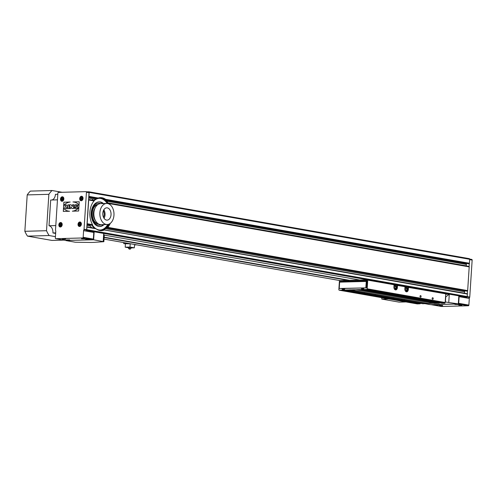 <?xml version="1.0" encoding="UTF-8"?>
<svg xmlns="http://www.w3.org/2000/svg" width="497" height="497" viewBox="0 0 497 497"><rect width="100%" height="100%" fill="white"/><g stroke="black" fill="none" stroke-linecap="round" stroke-linejoin="round"><path stroke-width="0.75" d="M441.355 306.463A0.646 0.478 -80 0 0 441.491 306.487L468.354 305.754A0.646 0.478 -80 0 0 468.876 305.102L469.311 298.455A1.621 1.187 100 0 1 469.628 297.454A0.646 0.478 -80 0 0 469.758 297.051L472.15 260.068A0.646 0.478 -80 0 0 471.709 259.434L469.677 259.08M88.882 191.799L469.255 258.651A0.646 0.478 100 0 1 469.69 259.285L469.435 263.273A0.485 0.354 100 0 1 469.044 263.764L468.491 263.764M467.261 293.739L104.233 229.931L467.261 293.739L467.279 296.56A0.646 0.478 100 0 1 466.758 297.212L86.385 230.359A1.621 1.187 100 0 1 86.422 230.285A1.621 1.187 100 0 1 86.521 230.111A0.646 0.478 100 0 0 86.652 229.713L86.832 226.893L86.77 229.676A0.646 0.478 100 0 1 86.422 230.285M108.756 203.105L468.87 266.398A0.485 0.354 100 0 1 469.199 266.877L467.665 290.608A0.485 0.354 100 0 1 467.273 291.099L466.726 291.099M467.342 293.777L467.522 290.975M469.106 266.516L469.292 263.634M464.49 293.249A1.174 0.857 100 0 1 464.49 293.199L464.583 291.789A1.242 0.913 100 0 1 464.869 290.938L464.987 290.801M466.931 297.169A1.621 1.187 -80 0 0 466.894 297.243L458.843 295.92M466.254 265.938A1.298 0.951 100 0 1 466.261 265.858L466.354 264.447A1.298 0.951 100 0 1 466.59 263.677L466.77 263.466M100.891 230.658A16.519 11.096 88.4 0 0 103.419 229.981L103.904 230.148A16.519 11.096 -91.6 0 1 101.376 230.658A16.519 11.096 -91.6 0 1 95.971 228.757L86.832 226.868L95.225 228.353M103.419 229.981A16.519 11.096 88.4 0 0 106.476 227.763A16.519 11.096 88.4 0 0 108.973 224.122M91.877 225.222A16.519 11.096 88.4 0 0 94.3 228.185M89.938 224.88L90.305 225.998A16.519 11.096 88.4 0 0 91.659 227.663L91.721 227.732M108.421 203.745A16.519 11.096 88.4 0 0 108.066 203.149A16.519 11.096 88.4 0 0 105.364 199.918A16.519 11.096 88.4 0 0 99.996 197.657M88.746 197.266L95.362 198.185M94.834 198.334L93.517 198.918A16.519 11.096 88.4 0 0 91.982 200.074L91.914 200.136M96.474 198.378A16.519 11.096 88.4 0 0 93.598 200.434M87.056 191.817L88.746 191.774A0.646 0.478 100 0 1 89.18 192.401L88.926 196.39A0.485 0.354 100 0 1 88.783 196.756L86.832 226.893M104.202 229.931L467.441 294.05M468.559 263.777L105.364 199.918L469.044 263.764M96.536 198.39L88.764 197.023L96.561 198.39L98.251 198.03A16.519 11.096 -91.6 0 1 100.475 197.632A16.519 11.096 -91.6 0 1 105.6 199.322L106.023 199.956M108.066 203.149L468.926 266.404M108.638 203.08L109.321 203.621L469.199 266.877M466.795 291.112L106.557 227.794L107.787 227.353A16.519 11.096 88.4 0 0 110.272 223.358M109.756 204.435A16.519 11.096 88.4 0 0 109.321 203.621M91.976 225.234L86.994 224.358L92.013 225.24L92.492 225.228L92.529 224.675A16.519 11.096 88.4 0 1 94.063 200.937L94.088 200.527L94.063 200.937L88.69 199.993L87.155 223.725A0.485 0.354 100 0 1 87.012 224.091M104.202 235.093L359.567 279.979M349.18 280.265L104.146 237.193M347.794 280.345L104.128 237.516M57.814 194.296L55.434 194.358A6.48 4.349 -91.6 0 1 51.868 199.999M57.453 199.844L50.688 200.03L49.023 225.756A6.48 4.349 -91.6 0 1 52.943 232.95L55.676 232.882M86.143 191.662L88.603 192.097A0.646 0.478 100 0 1 89.044 192.724L88.783 196.756M88.596 199.639A0.485 0.354 100 0 1 88.69 199.993M55.788 225.576L49.023 225.756M58.416 192.389L86 191.637A0.646 0.478 100 0 1 86.441 192.271L84.049 229.254A0.646 0.478 100 0 1 83.918 229.657A1.621 1.187 -80 0 0 83.602 230.658L83.167 237.305A0.646 0.478 100 0 1 82.645 237.964L55.782 238.69A0.646 0.478 100 0 1 55.341 238.063L55.776 231.416A1.621 1.187 -80 0 0 55.583 230.428A0.646 0.478 100 0 1 55.502 230.03L57.894 193.047A0.646 0.478 100 0 1 58.416 192.389M86.385 230.359L93.97 231.695A1.621 1.187 -80 0 0 93.784 232.447L93.355 239.094A0.646 0.478 100 0 1 92.833 239.753L65.964 240.48A0.646 0.478 100 0 1 65.828 240.461L93.635 239.796L94.157 231.757L103.668 233.428L104.24 235.802L103.861 241.697L94.138 242.356A16.196 1.628 3.7 0 1 90.647 242.449L75.364 242.232L65.809 240.554M66.61 207.789L67.698 207.752L67.735 207.206L66.592 207.237L66.523 207.783L67.754 207.758L67.735 207.206M63.889 202.192L63.597 206.702A2.286 1.677 -80 0 1 63.784 205.92A3.168 2.323 -80 0 1 64.212 205.099A4.877 3.578 -80 0 1 64.803 204.404A7.157 5.256 -80 0 1 65.455 203.832A9.648 7.082 -80 0 1 66.113 203.391A12.058 8.847 -80 0 1 66.747 203.043A14.208 10.431 -80 0 1 67.331 202.782A17.221 12.636 -80 0 1 67.865 202.577A16.637 12.214 -80 0 1 68.356 202.416A18.843 13.829 -80 0 1 68.81 202.291A19.855 14.575 -80 0 1 69.22 202.192A20.675 15.171 -80 0 1 69.605 202.117A21.315 15.649 -80 0 1 69.965 202.055A21.818 16.016 -80 0 1 70.176 202.024L63.889 202.192L63.684 206.236M68.58 211.126A19.855 14.575 -80 0 0 68.642 211.132L68.58 211.126A19.855 14.575 -80 0 1 68.238 211.057A18.843 13.829 -80 0 1 67.803 210.958A16.637 12.214 -80 0 1 67.337 210.821A17.221 12.636 -80 0 1 66.822 210.647A14.208 10.431 -80 0 1 66.269 210.411A12.058 8.847 -80 0 1 65.685 210.101A9.648 7.082 -80 0 1 65.076 209.691A7.157 5.256 -80 0 1 64.492 209.156A4.877 3.578 -80 0 1 63.995 208.485A3.168 2.323 -80 0 1 63.666 207.69A2.286 1.677 -80 0 1 63.585 206.914L63.293 211.424L69.58 211.25A21.818 16.016 -80 0 1 69.375 211.231A21.315 15.649 -80 0 1 69.021 211.188A20.675 15.171 -80 0 1 68.642 211.132A19.855 14.575 -80 0 0 68.698 211.144A20.675 15.171 -80 0 0 69.071 211.2A21.315 15.649 -80 0 0 69.425 211.244A21.818 16.016 -80 0 0 69.543 211.256M78.644 211.008L78.936 206.497A2.286 1.677 -80 0 1 78.75 207.28A3.168 2.323 -80 0 1 78.315 208.1A4.877 3.578 -80 0 1 77.731 208.796A7.157 5.256 -80 0 1 77.078 209.367A9.648 7.082 -80 0 1 76.414 209.809A12.058 8.847 -80 0 1 75.786 210.15A14.208 10.431 -80 0 1 75.202 210.417A17.221 12.636 -80 0 1 74.662 210.622A16.637 12.214 -80 0 1 74.177 210.784A18.843 13.829 -80 0 1 73.724 210.908A19.855 14.575 -80 0 1 73.314 211.008A20.675 15.171 -80 0 1 72.929 211.082A21.315 15.649 -80 0 1 72.568 211.144A21.818 16.016 -80 0 1 72.351 211.175L78.644 211.008M65.79 208.721L68.965 208.634L69.207 204.839L67.884 204.876L67.797 206.212L67.058 206.23L66.393 204.907L64.883 204.944L65.604 206.392A1.224 0.895 -80 0 0 64.958 207.678A1.224 0.895 -80 0 0 65.66 208.715A1.224 0.895 -80 0 0 65.79 208.721M69.679 204.826L69.437 208.622L70.661 208.591L70.779 206.808L72.077 208.554L73.5 208.516L73.742 204.714L72.512 204.745L72.4 206.528L71.096 204.783L69.679 204.826L69.487 208.622M75.774 207.678A1.758 1.292 -80 0 0 75.799 207.684L75.855 207.684A3.522 2.584 -80 0 0 75.886 207.684A4.566 3.355 -80 0 0 75.904 207.684L75.848 207.678A1.752 1.286 -80 0 0 75.879 207.678A12.462 9.151 -80 0 0 75.892 207.678A3.081 2.261 -80 0 0 75.911 207.671A2.516 1.845 -80 0 0 75.929 207.671L75.861 207.678A84.198 61.802 -80 0 0 75.855 207.684L75.817 207.678A4.566 3.355 -80 0 0 75.848 207.678A2.292 1.684 -80 0 0 75.861 207.678A2.261 1.659 -80 0 0 75.836 207.684A2.33 1.708 -80 0 0 75.836 207.684L75.761 207.671A1.789 1.317 -80 0 0 75.774 207.678L75.724 207.671A1.752 1.286 -80 0 0 75.749 207.678A2.33 1.708 -80 0 0 75.78 207.678A2.261 1.659 -80 0 0 75.78 207.678A3.877 2.845 -80 0 0 75.817 207.684A3.522 2.584 -80 0 0 75.83 207.678A84.198 61.802 -80 0 0 75.799 207.678L75.743 207.671A1.752 1.286 -80 0 0 75.743 207.671L75.693 207.665A1.789 1.317 -80 0 0 75.724 207.671A1.758 1.292 -80 0 0 75.743 207.671A3.877 2.845 -80 0 0 75.761 207.671L75.699 207.665A1.752 1.286 -80 0 0 75.699 207.665A1.752 1.286 -80 0 1 75.668 207.659A1.684 1.236 -80 0 1 75.643 207.653A1.23 0.901 -80 0 1 75.606 207.647A1.093 0.801 -80 0 1 75.525 207.616A0.596 0.441 -80 0 1 75.482 207.584L73.991 207.491A0.671 0.491 -80 0 0 74.003 207.709A1.118 0.82 -80 0 0 74.171 208.081A1.69 1.242 -80 0 0 74.301 208.224A3.802 2.789 -80 0 0 74.438 208.336A3.504 2.572 -80 0 0 74.581 208.429A3.156 2.317 -80 0 0 74.712 208.498A1.274 0.938 -80 0 0 74.842 208.554A2.92 2.143 -80 0 0 74.96 208.591A2.373 1.746 -80 0 0 75.072 208.628A4.38 3.218 -80 0 0 75.177 208.653A3.703 2.715 -80 0 0 75.252 208.665A3.703 2.715 -80 0 0 75.277 208.672A4.56 3.349 -80 0 0 75.37 208.684A4.771 3.498 -80 0 0 75.457 208.69A4.945 3.628 -80 0 0 75.544 208.703A3.293 2.417 -80 0 0 75.631 208.703A3.1 2.274 -80 0 0 75.712 208.703A5.455 4.001 -80 0 0 75.799 208.703A5.635 4.131 -80 0 0 75.879 208.703A3.498 2.566 -80 0 0 75.96 208.697A3.007 2.205 -80 0 0 76.047 208.684A3.479 2.553 -80 0 0 76.134 208.672A3.659 2.684 -80 0 0 76.227 208.659A4.374 3.212 -80 0 0 76.321 208.641A2.777 2.038 -80 0 0 76.426 208.616A2.05 1.503 -80 0 0 76.532 208.585A3.317 2.435 -80 0 0 76.65 208.547A3.603 2.647 -80 0 0 76.774 208.498A2.796 2.056 -80 0 0 76.911 208.436A2.752 2.019 -80 0 0 77.054 208.361A2.23 1.64 -80 0 0 77.203 208.262A2.367 1.733 -80 0 0 77.358 208.144A1.006 0.739 -80 0 0 77.725 207.603A0.665 0.485 -80 0 0 77.687 206.969A1.118 0.82 -80 0 0 77.582 206.795A1.497 1.1 -80 0 0 77.451 206.653A1.957 1.435 -80 0 0 77.315 206.535A2.404 1.764 -80 0 0 77.178 206.448A3.703 2.715 -80 0 0 77.041 206.379A3.349 2.46 -80 0 0 76.917 206.323A4.2 3.081 -80 0 0 76.799 206.28A3.752 2.752 -80 0 0 76.687 206.249A2.907 2.137 -80 0 0 76.581 206.224A4.436 3.255 -80 0 0 76.501 206.212A4.436 3.255 -80 0 0 76.482 206.205A4.746 3.485 -80 0 0 76.389 206.193A4.79 3.516 -80 0 0 76.296 206.18A4.939 3.628 -80 0 0 76.209 206.174A5.038 3.696 -80 0 0 76.128 206.174A5.194 3.814 -80 0 0 76.041 206.168A3.665 2.69 -80 0 0 75.96 206.168A1.292 0.951 -80 0 0 75.96 206.168A0.441 0.323 -80 0 1 75.929 206.168A2.205 1.621 -80 0 0 75.929 206.168A0.429 0.311 -80 0 1 75.898 206.168A2.15 1.578 -80 0 0 75.898 206.168A1.609 1.18 -80 0 0 75.892 206.174A1.112 0.814 -80 0 0 75.935 206.18A2.15 1.578 -80 0 0 75.948 206.18A0.429 0.311 -80 0 0 75.966 206.18A2.205 1.621 -80 0 0 75.985 206.18A0.441 0.323 -80 0 0 75.998 206.18A1.292 0.951 -80 0 0 76.016 206.18L76.016 206.18A3.665 2.69 -80 0 1 76.097 206.18L76.041 206.168M75.917 206.18L75.861 206.168A1.044 0.77 -80 0 0 75.879 206.168L75.842 206.168A1.112 0.814 -80 0 0 75.861 206.168A1.448 1.062 -80 0 0 75.848 206.168A1.541 1.131 -80 0 0 75.873 206.174L75.817 206.162A1.609 1.18 -80 0 0 75.842 206.168L75.792 206.162A1.541 1.131 -80 0 0 75.817 206.162A1.448 1.062 -80 0 0 75.842 206.168L75.786 206.156A1.448 1.062 -80 0 0 75.792 206.162A1.448 1.062 -80 0 1 75.768 206.156A1.311 0.963 -80 0 1 75.737 206.149A1.193 0.876 -80 0 1 75.706 206.137A0.975 0.714 -80 0 1 75.625 206.106A0.578 0.422 -80 0 1 75.581 206.081L75.6 205.801A0.553 0.404 -80 0 1 75.693 205.758A0.919 0.677 -80 0 1 75.799 205.721A1.298 0.951 -80 0 1 75.824 205.715A1.448 1.062 -80 0 1 75.848 205.708A1.485 1.087 -80 0 0 75.848 205.708A1.547 1.137 -80 0 1 75.892 205.702A1.603 1.18 -80 0 1 75.911 205.702A1.646 1.211 -80 0 0 75.911 205.702A1.715 1.255 -80 0 1 75.942 205.696A1.696 1.242 -80 0 0 75.942 205.696A1.746 1.28 -80 0 1 75.973 205.696A1.156 0.851 -80 0 0 75.973 205.696A1.162 0.851 -80 0 1 76.004 205.696A1.814 1.329 -80 0 0 76.004 205.696A1.82 1.336 -80 0 1 76.041 205.696A1.721 1.261 -80 0 0 76.041 205.696A1.727 1.267 -80 0 1 76.072 205.696A1.752 1.286 -80 0 1 76.091 205.696A1.733 1.274 -80 0 0 76.091 205.696A1.696 1.242 -80 0 1 76.134 205.702A1.503 1.106 -80 0 1 76.159 205.702A1.41 1.031 -80 0 0 76.159 205.702A1.41 1.031 -80 0 1 76.184 205.708A1.317 0.969 -80 0 1 76.215 205.715A1.41 1.031 -80 0 0 76.221 205.715A1.41 1.031 -80 0 0 76.209 205.715L76.184 205.708M75.382 207.168A4.367 3.206 -80 0 1 75.327 207.156A4.175 3.063 -80 0 1 75.221 207.131A3.97 2.914 -80 0 1 75.109 207.1A4.2 3.081 -80 0 1 74.991 207.056A3.436 2.522 -80 0 1 74.867 207A3.771 2.771 -80 0 1 74.73 206.932A2.528 1.858 -80 0 1 74.593 206.845A2.063 1.516 -80 0 1 74.457 206.727A1.59 1.168 -80 0 1 74.326 206.584A1.149 0.845 -80 0 1 74.221 206.41A0.808 0.596 -80 0 1 74.277 205.572A1.162 0.851 -80 0 1 74.401 205.391A1.056 0.777 -80 0 1 74.55 205.236A2.361 1.733 -80 0 1 74.705 205.118A2.274 1.671 -80 0 1 74.854 205.019A2.914 2.137 -80 0 1 74.997 204.938A2.734 2.007 -80 0 1 75.134 204.882A3.839 2.82 -80 0 1 75.258 204.832A4.355 3.199 -80 0 1 75.376 204.795A5.2 3.814 -80 0 1 75.482 204.764A5.125 3.759 -80 0 1 75.581 204.739A5.697 4.181 -80 0 1 75.681 204.721A5.368 3.939 -80 0 1 75.774 204.702A5.368 3.939 -80 0 1 75.861 204.696A5.579 4.094 -80 0 1 75.948 204.683A6.132 4.504 -80 0 1 76.029 204.677A6.026 4.423 -80 0 1 76.109 204.677A5.715 4.193 -80 0 1 76.196 204.677A5.076 3.728 -80 0 1 76.277 204.677A5.045 3.703 -80 0 1 76.364 204.677A4.933 3.622 -80 0 1 76.451 204.689A4.765 3.498 -80 0 1 76.538 204.696A4.616 3.386 -80 0 1 76.625 204.708L76.581 204.702A3.802 2.789 -80 0 1 76.6 204.702A3.802 2.789 -80 0 1 76.675 204.721A4.535 3.33 -80 0 1 76.78 204.745A4.001 2.939 -80 0 1 76.892 204.776A4.256 3.119 -80 0 1 77.016 204.82A3.199 2.348 -80 0 1 77.141 204.87A2.994 2.199 -80 0 1 77.277 204.944A2.535 1.864 -80 0 1 77.414 205.031A3.156 2.317 -80 0 1 77.551 205.143A1.572 1.156 -80 0 1 77.681 205.286A1.149 0.845 -80 0 1 77.849 205.665A0.659 0.485 -80 0 1 77.867 205.882L76.37 205.783A0.584 0.429 -80 0 0 76.283 205.739A0.975 0.714 -80 0 0 76.215 205.715A1.317 0.969 -80 0 1 76.265 205.727L76.215 205.715M76.581 204.702A4.616 3.386 -80 0 0 76.482 204.689A4.765 3.498 -80 0 0 76.395 204.677A4.933 3.622 -80 0 0 76.308 204.671A5.045 3.703 -80 0 0 76.221 204.665A5.076 3.728 -80 0 0 76.14 204.665A5.715 4.193 -80 0 0 76.06 204.665A6.026 4.423 -80 0 0 75.973 204.671A6.132 4.504 -80 0 0 75.892 204.677A5.579 4.094 -80 0 0 75.805 204.683A5.368 3.939 -80 0 0 75.718 204.696A5.368 3.939 -80 0 0 75.625 204.708A5.697 4.181 -80 0 0 75.532 204.727A5.125 3.759 -80 0 0 75.426 204.752A5.2 3.814 -80 0 0 75.32 204.783A4.355 3.199 -80 0 0 75.202 204.82A3.839 2.82 -80 0 0 75.078 204.87A2.734 2.007 -80 0 0 74.941 204.932A2.914 2.137 -80 0 0 74.799 205.006A2.274 1.671 -80 0 0 74.649 205.106A2.361 1.733 -80 0 0 74.494 205.23A1.056 0.777 -80 0 0 74.128 205.764A0.665 0.485 -80 0 0 74.165 206.404A1.149 0.845 -80 0 0 74.27 206.578A1.59 1.168 -80 0 0 74.401 206.721A2.063 1.516 -80 0 0 74.538 206.833A2.528 1.858 -80 0 0 74.674 206.926A3.771 2.771 -80 0 0 74.811 206.994A3.436 2.522 -80 0 0 74.935 207.044A4.2 3.081 -80 0 0 75.059 207.087A3.97 2.914 -80 0 0 75.171 207.119A4.175 3.063 -80 0 0 75.277 207.143A4.367 3.206 -80 0 0 75.351 207.162A4.367 3.206 -80 0 0 75.37 207.162A4.771 3.504 -80 0 0 75.469 207.181A4.765 3.498 -80 0 0 75.556 207.187A4.927 3.616 -80 0 0 75.643 207.193A5.125 3.765 -80 0 0 75.73 207.199A5.181 3.802 -80 0 0 75.811 207.199A5.678 4.169 -80 0 0 75.892 207.199A1.286 0.944 -80 0 1 75.911 207.199A1.553 1.143 -80 0 0 75.911 207.199A19.259 14.14 -80 0 1 75.942 207.199A2.497 1.833 -80 0 0 75.96 207.199A2.97 2.181 -80 0 1 75.973 207.199A2.15 1.578 -80 0 0 75.973 207.199A2.087 1.534 -80 0 1 76.016 207.206A3.516 2.584 -80 0 1 76.035 207.206A2.174 1.597 -80 0 1 76.06 207.212A1.653 1.211 -80 0 0 76.066 207.212A1.653 1.211 -80 0 0 76.06 207.212A1.485 1.087 -80 0 1 76.116 207.224L76.14 207.224A1.292 0.951 -80 0 0 76.116 207.224A1.653 1.211 -80 0 1 76.122 207.218A1.653 1.211 -80 0 0 76.122 207.218L76.066 207.212M76.029 207.659L76.084 207.665A1.323 0.969 -80 0 0 76.109 207.659L76.06 207.653A1.404 1.031 -80 0 1 76.06 207.671A1.485 1.087 -80 0 1 76.035 207.671A1.597 1.174 -80 0 1 76.016 207.678A1.653 1.211 -80 0 0 76.016 207.678A1.764 1.292 -80 0 1 75.979 207.684A2.516 1.845 -80 0 0 75.979 207.684L75.911 207.671A1.752 1.286 -80 0 0 75.935 207.684A3.081 2.261 -80 0 0 75.966 207.684L75.929 207.671A2.292 1.684 -80 0 0 75.917 207.684A1.764 1.292 -80 0 0 75.942 207.671A1.653 1.211 -80 0 0 75.966 207.665A1.597 1.174 -80 0 0 75.985 207.665A1.485 1.087 -80 0 0 76.004 207.659A1.404 1.031 -80 0 0 76.029 207.659A1.323 0.969 -80 0 0 76.06 207.653A1.23 0.907 -80 0 0 76.091 207.64A1.118 0.82 -80 0 0 76.165 207.616A0.783 0.572 -80 0 0 76.252 207.566L76.271 207.286A0.584 0.429 -80 0 0 76.184 207.243A1.037 0.764 -80 0 0 76.147 207.23A1.485 1.087 -80 0 1 76.171 207.23L76.116 207.224M81.384 224.19A2.268 1.665 100 0 1 79.309 226.47A2.268 1.665 100 0 1 78.023 224.284A2.268 1.665 100 0 1 80.098 222.004A2.268 1.665 100 0 1 81.384 224.19M83.049 198.465A2.268 1.665 100 0 1 80.974 200.738A2.268 1.665 100 0 1 79.688 198.552A2.268 1.665 100 0 1 81.763 196.272A2.268 1.665 100 0 1 83.049 198.465M62.193 224.712A2.268 1.665 100 0 1 60.118 226.992A2.268 1.665 100 0 1 58.832 224.806A2.268 1.665 100 0 1 60.907 222.526A2.268 1.665 100 0 1 62.193 224.712M63.858 198.986A2.268 1.665 100 0 1 61.783 201.26A2.268 1.665 100 0 1 60.497 199.073A2.268 1.665 100 0 1 62.572 196.793A2.268 1.665 100 0 1 63.858 198.986M79.24 201.776L72.947 201.95A21.818 16.016 -80 0 1 73.158 201.968A21.315 15.649 -80 0 1 73.513 202.012A20.675 15.171 -80 0 1 73.891 202.068A19.855 14.575 -80 0 1 73.947 202.074A19.855 14.575 -80 0 1 74.295 202.142A18.843 13.829 -80 0 1 74.724 202.242A16.637 12.214 -80 0 1 75.196 202.378A17.221 12.636 -80 0 1 75.712 202.552A14.208 10.431 -80 0 1 76.265 202.788A12.058 8.847 -80 0 1 76.849 203.099A9.648 7.082 -80 0 1 77.457 203.509A7.157 5.256 -80 0 1 78.041 204.043A4.877 3.578 -80 0 1 78.538 204.714A3.168 2.323 -80 0 1 78.861 205.51A2.286 1.677 -80 0 1 78.948 206.286L79.24 201.776L73.047 201.956M63.61 207.379L63.349 211.424M72.5 211.175A21.818 16.016 -80 0 0 72.618 211.157A21.315 15.649 -80 0 0 72.978 211.095A20.675 15.171 -80 0 0 73.363 211.014A19.855 14.575 -80 0 0 73.78 210.914A18.843 13.829 -80 0 0 74.227 210.79A16.637 12.214 -80 0 0 74.718 210.635A17.221 12.636 -80 0 0 75.252 210.43A14.208 10.431 -80 0 0 75.842 210.163A12.058 8.847 -80 0 0 76.47 209.821A9.648 7.082 -80 0 0 77.128 209.374A7.157 5.256 -80 0 0 77.787 208.808A4.877 3.578 -80 0 0 78.371 208.106A3.168 2.323 -80 0 0 78.806 207.286A2.286 1.677 -80 0 0 78.905 206.976M78.98 205.826A2.286 1.677 -80 0 0 78.917 205.522A3.168 2.323 -80 0 0 78.588 204.721A4.877 3.578 -80 0 0 78.091 204.05A7.157 5.256 -80 0 0 77.507 203.515A9.648 7.082 -80 0 0 76.905 203.105A12.058 8.847 -80 0 0 76.314 202.795A14.208 10.431 -80 0 0 75.761 202.565A17.221 12.636 -80 0 0 75.252 202.385A16.637 12.214 -80 0 0 74.78 202.254A18.843 13.829 -80 0 0 74.345 202.155A19.855 14.575 -80 0 0 74.003 202.086A19.855 14.575 -80 0 0 73.978 202.08L73.947 202.074M70.083 202.037L63.945 202.204M75.407 207.46L74.041 207.498A0.671 0.491 -80 0 0 74.059 207.715A1.118 0.82 -80 0 0 74.227 208.088A1.69 1.242 -80 0 0 74.357 208.237A3.802 2.789 -80 0 0 74.494 208.349A3.504 2.572 -80 0 0 74.631 208.436A3.156 2.317 -80 0 0 74.767 208.51A1.274 0.938 -80 0 0 74.892 208.56A2.92 2.143 -80 0 0 75.016 208.603A2.373 1.746 -80 0 0 75.128 208.634A4.38 3.218 -80 0 0 75.233 208.659A3.703 2.715 -80 0 0 75.277 208.672M76.14 207.653L76.091 207.64A1.23 0.907 -80 0 0 76.14 207.653A1.118 0.82 -80 0 0 76.215 207.622A0.783 0.572 -80 0 0 76.308 207.572L76.327 207.299A0.584 0.429 -80 0 0 76.24 207.255A1.037 0.764 -80 0 0 76.171 207.23M76.526 206.212A4.746 3.485 -80 0 0 76.439 206.199A4.79 3.516 -80 0 0 76.352 206.193A4.939 3.628 -80 0 0 76.265 206.187A5.038 3.696 -80 0 0 76.178 206.18A5.194 3.814 -80 0 0 76.097 206.18M71.108 204.795L69.735 204.832M73.742 204.727L72.568 204.758L72.4 206.528M70.779 206.808L72.127 208.554M66.399 204.913L64.933 204.957L65.66 206.404A1.224 0.895 -80 0 0 65.014 207.665A1.224 0.895 -80 0 0 65.685 208.715M69.207 204.845L67.94 204.882L67.853 206.218L67.058 206.23M84.571 238.808L81.471 238.734L84.571 238.808M88.472 239.498L85.372 239.417L88.472 239.498M65.38 239.33L62.287 239.256L65.38 239.33M69.282 240.02L66.182 239.939L69.282 240.02M84.099 238.746L82.403 238.635M88 239.43L86.298 239.318M64.908 239.268L63.212 239.156M68.81 239.952L67.107 239.84M79.334 225.234L78.98 224.277L79.458 223.302L80.29 223.277L80.644 224.234L80.166 225.209L79.334 225.234M78.98 224.277L79.911 224.445L80.371 223.501M80.185 225.172L79.911 224.445M79.458 223.302L80.359 223.457M80.999 199.502L80.644 198.552L81.123 197.576L81.955 197.551L82.309 198.502L81.831 199.477L80.999 199.502M80.644 198.552L81.576 198.713L82.036 197.775M81.85 199.446L81.576 198.713M81.123 197.576L82.024 197.731M60.143 225.756L59.789 224.799L60.267 223.824L61.1 223.799L61.454 224.756L60.976 225.731L60.143 225.756M59.789 224.799L60.721 224.961L61.181 224.023M60.994 225.694L60.721 224.961M60.267 223.824L61.168 223.979M61.808 200.024L61.454 199.073L61.932 198.092L62.765 198.073L63.119 199.024L62.641 199.999L61.808 200.024M61.454 199.073L62.386 199.235L62.846 198.297M62.659 199.968L62.386 199.235M61.932 198.092L62.833 198.253M93.635 239.796L103.861 241.697M105.731 200.248L466.59 263.677M86.987 224.52L89.92 225.035M106.321 227.918L464.869 290.938M86.925 225.408L90.305 225.998M105.494 228.67L464.583 291.789M86.838 226.818L91.659 227.663M103.792 229.8L464.49 293.199M55.645 233.428L52.943 232.95M55.434 236.647L49.141 235.541A29.155 19.582 -91.6 0 1 46.513 230.707L48.861 194.321A29.155 19.582 -91.6 0 1 52.055 190.513L62.156 192.289M52.055 190.513L30.392 191.103A29.155 19.582 -91.6 0 0 27.205 194.911L48.861 194.321M46.513 230.707L24.85 231.298L27.205 194.911M49.141 235.541L27.484 236.125A29.155 19.582 -91.6 0 1 24.85 231.298M63.833 240.113L51.999 240.436L27.484 236.125M103.482 217.288A4.858 3.262 88.4 0 0 104.196 214.716A4.858 3.262 88.4 0 0 103.308 210.865M108.296 224.346A15.873 10.661 -91.6 0 1 100.394 230.036A15.873 10.661 -91.6 0 1 98.946 229.931A15.873 10.661 -91.6 0 1 95.896 228.701M95.598 228.502A15.873 10.661 -91.6 0 1 92.479 225.228M94.225 200.608A15.873 10.661 -91.6 0 1 99.537 198.303A15.873 10.661 -91.6 0 1 100.984 198.415A15.873 10.661 -91.6 0 1 107.731 203.553M104.177 210.448A1.298 0.87 -91.6 0 1 103.6 211.399M99.294 198.315A15.873 10.661 -91.6 0 1 100.506 198.427A15.873 10.661 -91.6 0 1 107.197 203.478M107.768 224.458A15.873 10.661 -91.6 0 1 100.158 230.043M104.053 224.594A12.307 8.269 -91.6 0 1 99.822 226.489A12.307 8.269 -91.6 0 1 98.698 226.408A12.307 8.269 -91.6 0 1 91.218 213.573A12.307 8.269 -91.6 0 1 99.151 201.881A12.307 8.269 -91.6 0 1 100.276 201.962A12.307 8.269 -91.6 0 1 103.482 203.546M98.791 201.9A12.307 8.269 -91.6 0 1 99.555 201.981A12.307 8.269 -91.6 0 1 102.761 203.565M103.333 224.613A12.307 8.269 -91.6 0 1 99.462 226.489M101.226 224.669A11.015 7.399 -91.6 0 1 99.065 225.216A11.015 7.399 -91.6 0 1 98.058 225.141A11.015 7.399 -91.6 0 1 91.367 213.654A11.015 7.399 -91.6 0 1 98.468 203.192A11.015 7.399 -91.6 0 1 99.475 203.267A11.015 7.399 -91.6 0 1 100.655 203.621A10.53 7.07 88.4 0 0 93.883 212.909A10.53 7.07 88.4 0 0 101.208 224.669L107.209 224.507A10.53 7.07 88.4 0 0 113.962 215.22A10.53 7.07 88.4 0 0 106.638 203.459A10.53 7.07 88.4 0 0 99.878 212.741A10.53 7.07 88.4 0 0 107.209 224.507M98.394 223.892A9.716 6.529 -91.6 0 1 98.139 223.855A9.716 6.529 -91.6 0 1 92.237 214.188A9.716 6.529 -91.6 0 1 97.872 204.553M95.281 220.308A8.101 5.442 -91.6 0 1 94.958 208.299M98.226 203.205A11.015 7.399 -91.6 0 1 98.99 203.279A11.015 7.399 -91.6 0 1 100.214 203.652M100.785 224.663A11.015 7.399 -91.6 0 1 98.822 225.216M98.468 223.93A9.716 6.529 -91.6 0 1 97.66 223.867A9.716 6.529 -91.6 0 1 91.759 213.791A9.716 6.529 -91.6 0 1 97.94 204.503M103.948 210.051A1.298 0.87 -91.6 0 1 103.544 211.281M103.643 210.125A1.075 0.721 -91.6 0 1 103.395 211.001M431.098 304.636A0.646 0.478 -80 0 0 431.309 304.698L458.172 303.965A0.646 0.478 -80 0 0 458.694 303.313L459.122 296.666A1.621 1.187 100 0 1 459.309 295.908M439.565 305.636L442.665 305.717L439.565 305.636M435.664 304.953L438.764 305.034L435.664 304.953M458.756 305.115L461.856 305.195L458.756 305.115M454.854 304.431L457.954 304.512L454.854 304.431M445.213 301.959L458.327 303.897L430.501 304.655L425.103 303.704M458.327 303.897L458.849 295.858L449.338 294.187L445.71 294.286M445.529 297.069L449.338 294.187M441.734 305.5L440.038 305.388M437.832 304.816L436.136 304.704M460.924 304.978L459.228 304.866M457.023 304.294L455.327 304.183M104.041 218.295A6.157 4.131 88.4 0 0 105.041 214.866A6.157 4.131 88.4 0 0 103.811 209.827M102.804 213.256A6.157 4.131 88.4 0 0 107.091 220.134A6.157 4.131 88.4 0 0 111.036 214.704A6.157 4.131 88.4 0 0 106.756 207.827A6.157 4.131 88.4 0 0 102.804 213.256M339.19 288.558L339.637 282.06L367.165 281.42L366.755 287.856L339.221 288.49L345.844 288.422L344.694 288.614L344.396 289.54A0.485 0.354 100 0 0 344.713 290.012L361.244 289.565A0.485 0.354 100 0 0 361.623 289.068L361.474 288.161L360.313 288.03L365.034 287.9L363.885 288.092L363.587 289.018A0.485 0.354 100 0 0 363.866 289.484L383.572 292.944L383.665 292.547L383.572 292.944L386.194 293.404L386.287 293.006L386.194 293.404L394.407 294.851L394.5 294.448L394.407 294.851L412.609 298.051L412.703 297.647L412.609 298.051L420.822 299.492L420.916 299.095L420.822 299.492L423.444 299.952L423.537 299.554L423.444 299.952L441.914 303.201A0.485 0.354 100 0 1 441.833 303.189M420.437 303.325A0.485 0.354 100 0 1 420.058 303.797L417.312 303.915A0.646 0.478 100 0 1 417.169 303.891M404.993 286.819L445.741 293.833L445.175 302.518A0.646 0.478 100 0 1 444.66 303.176L441.914 303.201M433.353 303.319L422.723 303.723A0.485 0.354 100 0 1 422.643 303.71M434.148 303.462L356.132 289.745L434.148 303.462L439.249 303.276A0.485 0.354 100 0 0 439.628 302.803M443.697 293.472L444.964 293.696M394.053 284.893L404.999 286.676L404.856 288.925A2.591 1.739 -91.6 0 0 406.658 291.82A2.591 1.739 -91.6 0 0 408.323 289.534L407.602 289.552A2.591 1.739 -91.6 0 1 406.297 291.776M366.724 281.432L366.916 280.146L367.73 280.122L394.059 284.75L393.916 286.999A2.591 1.739 -91.6 0 0 395.718 289.894A2.591 1.739 -91.6 0 0 397.383 287.608L396.662 287.633A2.591 1.739 -91.6 0 1 395.357 289.85M365.761 281.457L366.134 280.165L366.177 281.451M364.804 281.488L365.177 280.19L365.214 281.476M363.841 281.513L364.214 280.215M362.885 281.538L363.257 280.246M361.928 281.563L362.294 280.271M360.965 281.588L361.338 280.296L361.375 281.582M360.008 281.619L360.375 280.32L360.418 281.606M359.045 281.644L359.418 280.345L359.455 281.631M358.088 281.669L358.281 280.376L358.499 281.656M357.126 281.693L357.498 280.401L357.536 281.681M356.169 281.718L356.542 280.426L356.579 281.712M355.206 281.749L355.579 280.451M354.249 281.774L354.622 280.476M353.292 281.799L353.659 280.507M352.33 281.824L352.702 280.532L352.74 281.811M351.373 281.849L351.739 280.557L351.783 281.842M350.41 281.88L350.783 280.581L350.82 281.867M349.453 281.905L349.826 280.606L349.863 281.892M348.49 281.929L348.689 280.637L348.9 281.917M347.533 281.954L347.906 280.662L347.943 281.942M346.571 281.979L346.943 280.687M345.614 282.01L345.987 280.712M344.651 282.035L345.024 280.737M343.694 282.06L343.893 280.768L344.104 282.048M342.737 282.085L343.104 280.793L343.147 282.072M341.774 282.11L342.147 280.817L342.184 282.103M340.818 282.141L341.184 280.842L341.228 282.128M341.122 288.552L342.284 288.682L342.433 289.589A0.485 0.354 100 0 1 342.054 290.08L339.302 290.205A0.646 0.478 100 0 1 338.861 289.577L339.426 280.892L340.228 280.867L340.265 282.153M397.525 285.359L397.383 287.608M408.472 287.285L408.323 289.534M367.73 280.122L367.171 288.807A0.646 0.478 100 0 1 366.649 289.459L364.972 289.509L442.976 303.22M420.537 297.212A0.808 0.547 88.4 0 0 420.568 295.597A0.808 0.547 88.4 0 0 420.537 297.212M432.67 299.343A0.808 0.547 88.4 0 0 432.701 297.728A0.808 0.547 88.4 0 0 432.67 299.343M396.805 285.377L396.662 287.633M393.972 286.092A1.864 1.249 -91.6 0 1 394.879 285.464A1.864 1.249 -91.6 0 1 395.047 285.477A1.864 1.249 -91.6 0 1 396.177 287.415A1.864 1.249 -91.6 0 1 394.978 289.186A1.864 1.249 -91.6 0 1 394.811 289.173A1.864 1.249 -91.6 0 1 394.314 288.925M394.637 285.502A1.864 1.249 -91.6 0 1 395.593 286.632M395.631 287.98A1.864 1.249 -91.6 0 1 394.736 289.161M394.525 287.98A0.646 0.435 -91.6 0 1 394.488 286.694M394.767 287.974A0.646 0.435 -91.6 0 1 394.792 286.682M407.751 287.303L407.602 289.552M404.912 288.012A1.864 1.249 -91.6 0 1 405.819 287.384A1.864 1.249 -91.6 0 1 405.987 287.396A1.864 1.249 -91.6 0 1 407.124 289.341A1.864 1.249 -91.6 0 1 405.919 291.112A1.864 1.249 -91.6 0 1 405.751 291.099A1.864 1.249 -91.6 0 1 405.254 290.851M405.583 287.428A1.864 1.249 -91.6 0 1 406.54 288.552M406.577 289.906A1.864 1.249 -91.6 0 1 405.682 291.08M405.465 289.9A0.646 0.435 -91.6 0 1 405.434 288.62M405.707 289.894A0.646 0.435 -91.6 0 1 405.732 288.602M366.649 289.459L444.66 303.176M364.972 289.509L363.903 289.49A0.485 0.354 100 0 1 363.866 289.484M418.946 299.144L418.157 299.567L416.958 299.356L416.933 298.79L416.958 299.356L408.751 297.914L408.72 297.349L408.751 297.914L390.549 294.715L390.518 294.149L390.549 294.715L382.336 293.267L382.305 292.708L382.336 293.267L379.714 292.808L379.683 292.242L379.714 292.808L361.244 289.565M410.733 297.703L409.944 298.119M423.338 299.921L421.885 299.685M384.318 293.062L383.529 293.478M362.033 287.98L363.667 288.266M366.755 287.856L365.034 287.9M364.258 281.501L364.226 280.215M363.295 281.526L363.264 280.246M362.338 281.55L362.307 280.271M355.622 281.737L355.591 280.451M354.659 281.762L354.628 280.476M353.702 281.787L353.671 280.507M346.987 281.973L346.956 280.687M346.024 281.998L345.993 280.712M345.067 282.023L345.036 280.737M360.313 288.03L345.844 288.422M366.954 281.383L366.537 287.813M339.637 282.06L339.221 288.49M366.264 281.333L365.848 287.769M340.383 280.588L341.178 280.538M341.346 280.563L342.135 280.513M342.303 280.538L343.098 280.488M343.259 280.513L344.054 280.463M344.222 280.482L345.017 280.432M345.179 280.457L345.974 280.407M346.142 280.432L346.937 280.383M347.099 280.407L347.894 280.358M348.062 280.383L348.857 280.333M349.018 280.351L349.813 280.302M349.981 280.327L350.77 280.277M350.938 280.302L351.733 280.252M351.901 280.277L352.69 280.227M352.858 280.252L353.653 280.202M353.814 280.221L354.609 280.171M354.777 280.196L355.572 280.146M355.734 280.171L356.529 280.122M356.697 280.146L357.492 280.097M357.654 280.122L358.449 280.072M358.617 280.091L359.406 280.041M359.573 280.066L360.368 280.016M360.536 280.041L361.325 279.991M361.493 280.016L362.288 279.966M362.45 279.991L363.245 279.941M363.413 279.96L364.208 279.91M364.369 279.935L365.165 279.886M365.332 279.91L366.127 279.861M366.289 279.886L367.376 280.134M392.531 294.504L391.742 294.92M381.696 292.596L380.907 293.019M421.568 299.604L420.779 300.026L419.586 299.815L419.555 299.25L419.586 299.815L418.157 299.567M360.17 289.639L438.18 303.35M426.631 300.517L425.078 300.244M427.588 300.685L421.866 299.964M375.583 291.546L374.21 291.304M379.913 292.304L377.409 291.863M378.956 292.137L374.191 291.584M399.42 295.734L398.047 295.491M403.75 296.498L401.241 296.057M402.794 296.33L398.029 295.771M345.782 290.031L423.786 303.742M400.222 299.766L401.632 300.014L401.725 299.616L401.632 300.014L404.254 300.474L404.347 300.076L404.254 300.474L422.723 303.723M392.009 298.324L393.419 298.573L393.512 298.169L393.419 298.573L400.433 299.803M373.806 295.125L375.216 295.373L375.31 294.969L375.216 295.373L392.22 298.362M365.593 293.684L367.003 293.926L367.097 293.528L367.003 293.926L374.017 295.162M362.972 293.218L364.382 293.466L364.475 293.068L364.382 293.466L365.804 293.721M399.756 299.666L398.967 300.089L397.768 299.877L397.743 299.312L397.768 299.877L389.561 298.436L389.53 297.871L389.561 298.436L371.358 295.237L371.327 294.671L371.358 295.237L363.145 293.789L363.114 293.23L363.145 293.789L360.524 293.329L360.493 292.764L360.524 293.329L342.054 290.08M391.543 298.225L390.754 298.641M404.148 300.443L402.694 300.207M365.127 293.584L364.338 294M342.843 288.502L344.477 288.788M373.34 295.025L372.551 295.442M362.506 293.118L361.717 293.541M402.377 300.126L401.588 300.548L400.396 300.337L400.365 299.772L400.396 300.337L398.967 300.089M340.979 290.161L418.99 303.872M407.441 301.039L405.887 300.766M408.397 301.207L402.676 300.486M356.392 292.068L355.02 291.826M360.723 292.826L358.219 292.385M359.766 292.658L355.001 292.106M380.23 296.255L378.857 296.013M384.56 297.02L382.05 296.579M383.603 296.852L378.838 296.293M407.913 301.971L406.223 301.928L407.913 301.971M339.302 290.205L417.312 303.915M388.232 298.815L405.571 301.859M381.839 297.691L381.752 299.076L399.085 302.12L405.564 301.946M381.752 299.076L388.225 298.896M128.593 243.431L130.208 243.834L130.003 247.052L134.333 247.817L134.544 244.599L136.178 244.76M128.58 243.549L123.784 243.679L123.859 242.598M136.166 244.884L134.519 244.928M130.208 243.834L123.784 243.679M134.333 247.817L131.065 247.904M128.456 247.755L125.201 247.183L125.412 243.965M130.003 247.052L125.201 247.183M130.593 248.879A1.621 1.087 -91.6 0 1 130.052 249.109A1.621 1.087 -91.6 0 1 128.922 247.301L129.394 247.388L129.313 248.674L130.655 248.848L129.313 248.674M128.922 247.301L128.443 247.313A1.621 1.087 -91.6 0 0 129.574 249.127L130.052 249.109M130.736 247.618L131.09 247.686A1.621 1.087 -91.6 0 1 130.655 248.817M130.624 247.599L129.394 247.388M123.796 243.518L123.654 242.561M472.15 260.068L469.665 259.627M469.758 297.051L467.273 296.616M86.932 227.166L95.971 228.757M86.77 229.676L467.279 296.56M340.221 280.619L104.028 239.107L340.221 280.625M86.441 192.271L89.044 192.724M84.049 229.254L86.652 229.713M83.918 229.657L86.521 230.111M83.602 230.658L93.784 232.447M83.167 237.305L93.355 239.094M82.645 237.964L92.833 239.753M55.782 238.69L65.964 240.48M81.881 238.647L84.633 238.821M88.789 239.318L86.068 239.399L88.534 239.511M62.69 239.169L65.442 239.343M69.599 239.84L66.878 239.921L69.344 240.032M80.16 226.328A2.106 1.547 -80 0 1 79.849 226.377A2.106 1.547 100 0 1 79.619 226.359A2.106 1.547 100 0 1 78.439 224.209A2.106 1.547 100 0 1 80.067 222.196M80.843 222.426A2.106 1.547 -80 0 0 80.352 222.215A2.106 1.547 -80 0 0 80.123 222.196C78.004 223.439 77.843 224.824 79.619 226.359L79.949 226.415M79.694 226.092A1.845 1.354 -80 0 0 81.179 224.222A1.845 1.354 -80 0 0 79.93 222.42A1.845 1.354 100 0 0 78.445 224.29A1.845 1.354 100 0 0 79.694 226.092M81.825 200.602A2.106 1.547 -80 0 1 81.514 200.645A2.106 1.547 100 0 1 81.284 200.633A2.106 1.547 100 0 1 80.104 198.446A2.106 1.547 100 0 1 81.788 196.464A2.106 1.547 -80 0 1 82.011 196.483L82.34 196.539M82.508 196.694A2.106 1.547 -80 0 0 82.011 196.483L81.763 196.464C79.669 197.707 79.508 199.098 81.284 200.633L81.614 200.689M81.359 200.359A1.845 1.354 -80 0 0 82.844 198.489A1.845 1.354 -80 0 0 81.595 196.694A1.845 1.354 100 0 0 80.11 198.564A1.845 1.354 100 0 0 81.359 200.359M60.969 226.849A2.106 1.547 -80 0 1 60.659 226.899A2.106 1.547 100 0 1 60.429 226.88A2.106 1.547 100 0 1 59.249 224.731A2.106 1.547 100 0 1 60.876 222.718M61.653 222.948A2.106 1.547 -80 0 0 61.162 222.737A2.106 1.547 -80 0 0 60.932 222.718M60.504 226.613A1.845 1.354 -80 0 0 61.988 224.743A1.845 1.354 -80 0 0 60.74 222.942A1.845 1.354 100 0 0 59.255 224.812A1.845 1.354 100 0 0 60.504 226.613M62.634 201.123A2.106 1.547 -80 0 1 62.324 201.167A2.106 1.547 100 0 1 62.094 201.155A2.106 1.547 100 0 1 60.907 198.999A2.106 1.547 100 0 1 62.541 196.992M63.318 197.216A2.106 1.547 -80 0 0 62.821 197.005A2.106 1.547 -80 0 0 62.597 196.986M62.168 200.881A1.845 1.354 -80 0 0 63.653 199.011A1.845 1.354 -80 0 0 62.405 197.216A1.845 1.354 100 0 0 60.92 199.086A1.845 1.354 100 0 0 62.168 200.881M103.19 241.474L103.705 233.509M89.18 192.401L469.69 259.285M88.926 196.39L98.251 198.03M105.6 199.322L469.435 263.273M88.77 196.924L97.045 198.378M88.696 198.067L93.517 198.918M106.669 201.229L466.354 264.447M88.603 199.477L91.982 200.074M107.892 202.869L466.261 265.858M88.596 199.564L94.088 200.527M107.787 227.353L467.665 290.608M87.155 223.725L92.529 224.675M87 224.259L92.492 225.228M107.041 227.781L467.273 291.099M469.628 297.454L467.118 297.007M469.311 298.455L459.122 296.666M468.876 305.102L458.694 303.313M468.354 305.754L458.172 303.965M441.491 306.487L431.309 304.698M445.418 301.959L445.734 297.032M448.772 302.219L449.288 294.255M439.516 305.4L442.523 305.388M442.268 305.58L439.292 305.177M435.62 304.717L438.366 304.891M458.706 304.878L461.458 305.059M454.811 304.195L457.812 304.176M457.557 304.369L454.581 303.971M367.171 288.807L445.175 302.518M363.903 289.49L382.373 292.733M361.512 288.173L363.618 288.54L361.474 288.161M361.661 288.471L363.599 288.813M393.599 294.69L394.239 294.802M361.623 289.068L363.767 289.447M385.386 293.249L386.026 293.36M411.802 297.889L412.442 298.001M420.779 300.026L439.249 303.276M349.913 289.757L427.923 303.468M349.863 289.819L427.874 303.53M349.863 289.857L427.867 303.568M349.807 289.919L427.818 303.63M344.713 290.012L363.183 293.255M342.321 288.695L344.427 289.061L342.284 288.682M342.47 288.993L344.409 289.335M374.409 295.212L375.049 295.324M342.433 289.589L344.576 289.968M366.196 293.77L366.842 293.882M392.611 298.411L393.251 298.523M401.588 300.548L420.058 303.797M471.783 259.44L469.677 259.067M86.074 191.643L88.671 192.103M55.707 238.684L65.896 240.48M84.888 238.628L81.657 238.423M65.697 239.15L62.467 238.945M80.098 222.196L80.676 222.271M61.485 222.793L60.907 222.718C58.814 223.954 58.652 225.346 60.429 226.88L60.758 226.936M63.15 197.06L62.572 196.986C60.479 198.228 60.317 199.614 62.094 201.155L62.423 201.21M88.814 191.78L469.323 258.657M105.507 199.968L468.528 263.777M88.596 199.558L94.138 200.527M106.526 227.794L466.758 291.112M441.423 306.481L431.234 304.692M435.391 304.493L438.621 304.698M458.482 304.655L461.713 304.866M100.636 203.621L106.638 203.459M394.525 287.813A0.808 0.808 0 0 0 395.966 287.459A0.808 0.808 0 0 0 394.5 286.862M405.465 289.732A0.808 0.808 0 0 0 406.906 289.384A0.808 0.808 0 0 0 405.44 288.788M394.438 294.858L411.299 297.821M383.603 292.957L384.883 293.18M386.225 293.416L393.096 294.622M423.475 299.964L441.87 303.195M412.64 298.057L419.511 299.269M420.847 299.505L422.133 299.728M340.265 282.041L340.215 280.532M341.222 282.016L341.178 280.507M342.184 281.992L342.135 280.482M343.141 281.967L343.098 280.457M344.104 281.936L344.054 280.432M345.061 281.911L345.017 280.401M346.024 281.886L345.974 280.376M346.981 281.861L346.931 280.351M347.937 281.836L347.894 280.327M348.9 281.805L348.851 280.302M349.857 281.78L349.813 280.271M350.82 281.756L350.77 280.246M351.777 281.731L351.733 280.221M352.74 281.706L352.69 280.196M353.696 281.675L353.653 280.171M354.659 281.65L354.609 280.14M355.616 281.625L355.572 280.115M356.573 281.6L356.529 280.091M357.536 281.575L357.486 280.066M358.492 281.544L358.449 280.041M359.455 281.519L359.406 280.01M360.412 281.495L360.368 279.985M361.375 281.47L361.325 279.96M362.332 281.445L362.288 279.935M363.295 281.414L363.245 279.91M364.251 281.389L364.208 279.879M365.214 281.364L365.165 279.854M366.171 281.339L366.121 279.83M375.247 295.38L392.108 298.343M344.676 290.006L363.071 293.242M364.413 293.478L365.693 293.702M367.034 293.938L373.906 295.143M404.285 300.486L422.68 303.717M393.45 298.579L400.321 299.79M401.657 300.02L402.943 300.25M339.234 290.198L417.238 303.909M130.736 247.562L130.655 248.848"/></g></svg>

